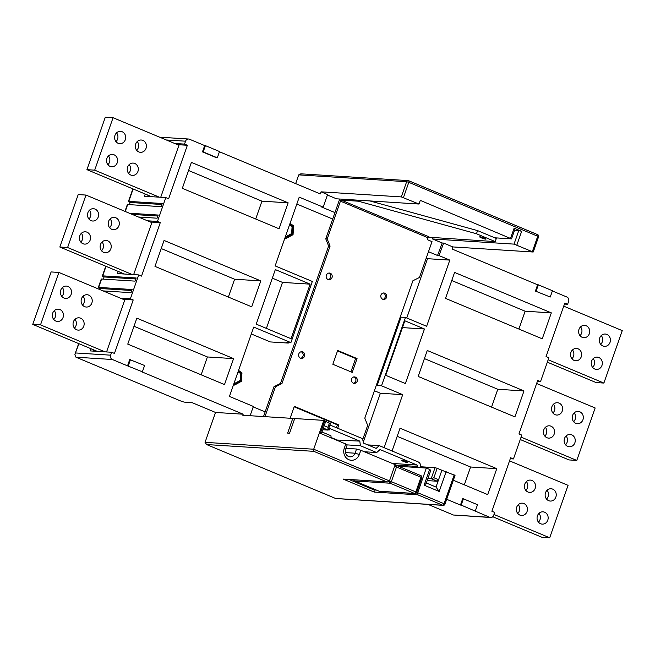 <?xml version="1.0" encoding="UTF-8"?>
<svg xmlns="http://www.w3.org/2000/svg" width="655" height="655" viewBox="0 0 655 655"><rect width="100%" height="100%" fill="white"/><g stroke="black" fill="none" stroke-linecap="round" stroke-linejoin="round"><path stroke-width="0.98" d="M481.4 237.88A3.365 0.434 -160.7 0 0 486.026 239.083A3.365 0.434 -160.7 0 0 484.315 238.068A3.365 0.434 -160.7 0 0 479.681 236.864A3.365 0.434 -160.7 0 0 481.4 237.88M328.499 429.066A3.365 0.434 19.3 0 1 329.67 429.844A3.365 0.434 19.3 0 1 328.261 429.721M406.067 461.488A3.365 0.434 19.3 0 1 407.787 462.504A3.365 0.434 19.3 0 1 403.161 461.3A3.365 0.434 19.3 0 1 401.441 460.285A3.365 0.434 19.3 0 1 406.067 461.488M326.37 275.223A3.365 3.029 93.6 0 0 332.019 277.589A3.365 3.029 93.6 0 0 326.37 275.223M328.261 279.619A3.365 3.029 93.6 0 0 328.671 273.102M351.555 378.95A3.365 3.029 93.6 0 0 357.196 381.308A3.365 3.029 93.6 0 0 351.555 378.95M353.438 383.339A3.365 3.029 93.6 0 0 353.856 376.83M380.94 295.037A3.365 3.029 93.6 0 0 386.581 297.395A3.365 3.029 93.6 0 0 380.94 295.037M382.823 299.425A3.365 3.029 93.6 0 0 383.24 292.916M298.819 353.897A3.365 3.029 93.6 0 0 304.469 356.255A3.365 3.029 93.6 0 0 298.819 353.897M300.71 358.285A3.365 3.029 93.6 0 0 301.12 351.776M115.992 141.66A6.165 5.551 93.6 0 0 117.564 139.188A6.165 5.551 93.6 0 0 116.549 132.875M125.326 139.679A6.165 5.551 -86.4 0 1 119.759 143.666A6.165 5.551 -86.4 0 1 114.977 135.348A6.165 5.551 -86.4 0 1 120.545 131.36A6.165 5.551 -86.4 0 1 125.326 139.679M136.698 150.314A6.165 5.551 93.6 0 0 138.27 147.842A6.165 5.551 93.6 0 0 137.255 141.529M146.032 148.333A6.165 5.551 -86.4 0 1 140.465 152.32A6.165 5.551 -86.4 0 1 135.683 144.002A6.165 5.551 -86.4 0 1 141.251 140.014A6.165 5.551 -86.4 0 1 146.032 148.333M128.617 173.395A6.165 5.551 93.6 0 0 130.189 170.922A6.165 5.551 93.6 0 0 129.174 164.61M137.951 171.413A6.165 5.551 -86.4 0 1 132.384 175.401A6.165 5.551 -86.4 0 1 127.602 167.082A6.165 5.551 -86.4 0 1 133.17 163.095A6.165 5.551 -86.4 0 1 137.951 171.413M107.911 164.732A6.165 5.551 93.6 0 0 109.483 162.26A6.165 5.551 93.6 0 0 108.468 155.947M117.245 162.751A6.165 5.551 -86.4 0 1 111.677 166.738A6.165 5.551 -86.4 0 1 106.896 158.42A6.165 5.551 -86.4 0 1 112.464 154.433A6.165 5.551 -86.4 0 1 117.245 162.751M88.9 219.016A6.165 5.551 93.6 0 0 90.48 216.543A6.165 5.551 93.6 0 0 89.457 210.23M98.234 217.034A6.165 5.551 -86.4 0 1 92.674 221.022A6.165 5.551 -86.4 0 1 87.885 212.703A6.165 5.551 -86.4 0 1 93.452 208.716A6.165 5.551 -86.4 0 1 98.234 217.034M109.606 227.678A6.165 5.551 93.6 0 0 111.186 225.197A6.165 5.551 93.6 0 0 110.163 218.893M118.948 225.688A6.165 5.551 -86.4 0 1 113.38 229.676A6.165 5.551 -86.4 0 1 108.591 221.365A6.165 5.551 -86.4 0 1 114.158 217.378A6.165 5.551 -86.4 0 1 118.948 225.688M101.525 250.75A6.165 5.551 93.6 0 0 103.105 248.278A6.165 5.551 93.6 0 0 102.082 241.965M110.859 248.769A6.165 5.551 -86.4 0 1 105.299 252.756A6.165 5.551 -86.4 0 1 100.51 244.438A6.165 5.551 -86.4 0 1 106.077 240.451A6.165 5.551 -86.4 0 1 110.859 248.769M80.819 242.096A6.165 5.551 93.6 0 0 82.399 239.615A6.165 5.551 93.6 0 0 81.376 233.311M90.153 240.115A6.165 5.551 -86.4 0 1 84.593 244.102A6.165 5.551 -86.4 0 1 79.804 235.784A6.165 5.551 -86.4 0 1 85.371 231.796A6.165 5.551 -86.4 0 1 90.153 240.115M53.735 319.452A6.165 5.551 93.6 0 0 55.307 316.979A6.165 5.551 93.6 0 0 54.283 310.666M63.068 317.47A6.165 5.551 -86.4 0 1 57.501 321.458A6.165 5.551 -86.4 0 1 52.711 313.139A6.165 5.551 -86.4 0 1 58.279 309.152A6.165 5.551 -86.4 0 1 63.068 317.47M74.441 328.114A6.165 5.551 93.6 0 0 76.013 325.633A6.165 5.551 93.6 0 0 74.989 319.321M83.774 326.125A6.165 5.551 -86.4 0 1 78.207 330.112A6.165 5.551 -86.4 0 1 73.417 321.802A6.165 5.551 -86.4 0 1 78.985 317.814A6.165 5.551 -86.4 0 1 83.774 326.125M82.522 305.034A6.165 5.551 93.6 0 0 84.094 302.561A6.165 5.551 93.6 0 0 83.079 296.248M91.856 303.052A6.165 5.551 -86.4 0 1 86.288 307.039A6.165 5.551 -86.4 0 1 81.498 298.721A6.165 5.551 -86.4 0 1 87.066 294.734A6.165 5.551 -86.4 0 1 91.856 303.052M61.816 296.379A6.165 5.551 93.6 0 0 63.388 293.898A6.165 5.551 93.6 0 0 62.364 287.586M71.149 294.39A6.165 5.551 -86.4 0 1 65.582 298.377A6.165 5.551 -86.4 0 1 60.792 290.067A6.165 5.551 -86.4 0 1 66.36 286.079A6.165 5.551 -86.4 0 1 71.149 294.39M601.265 335.548A6.165 5.551 -86.4 0 1 602.289 341.861A6.165 5.551 -86.4 0 1 600.717 344.334M610.051 342.352A6.165 5.551 -86.4 0 1 604.483 346.339A6.165 5.551 -86.4 0 1 599.693 338.021A6.165 5.551 -86.4 0 1 605.261 334.034A6.165 5.551 -86.4 0 1 610.051 342.352M580.559 326.886A6.165 5.551 -86.4 0 1 581.583 333.198A6.165 5.551 -86.4 0 1 580.011 335.679M589.344 333.69A6.165 5.551 -86.4 0 1 583.777 337.677A6.165 5.551 -86.4 0 1 578.987 329.367A6.165 5.551 -86.4 0 1 584.555 325.379A6.165 5.551 -86.4 0 1 589.344 333.69M572.478 349.966A6.165 5.551 -86.4 0 1 573.502 356.279A6.165 5.551 -86.4 0 1 571.921 358.752M581.263 356.77A6.165 5.551 -86.4 0 1 575.696 360.758A6.165 5.551 -86.4 0 1 570.906 352.439A6.165 5.551 -86.4 0 1 576.474 348.452A6.165 5.551 -86.4 0 1 581.263 356.77M593.184 358.621A6.165 5.551 -86.4 0 1 594.208 364.933A6.165 5.551 -86.4 0 1 592.636 367.414M601.97 365.424A6.165 5.551 -86.4 0 1 596.402 369.412A6.165 5.551 -86.4 0 1 591.612 361.101A6.165 5.551 -86.4 0 1 597.18 357.114A6.165 5.551 -86.4 0 1 601.97 365.424M574.181 412.904A6.165 5.551 -86.4 0 1 575.196 419.216A6.165 5.551 -86.4 0 1 573.624 421.689M582.958 419.708A6.165 5.551 -86.4 0 1 577.391 423.695A6.165 5.551 -86.4 0 1 572.601 415.385A6.165 5.551 -86.4 0 1 578.168 411.397A6.165 5.551 -86.4 0 1 582.958 419.708M553.475 404.25A6.165 5.551 -86.4 0 1 554.49 410.562A6.165 5.551 -86.4 0 1 552.918 413.035M562.252 411.053A6.165 5.551 -86.4 0 1 556.684 415.041A6.165 5.551 -86.4 0 1 551.895 406.722A6.165 5.551 -86.4 0 1 557.462 402.735A6.165 5.551 -86.4 0 1 562.252 411.053M545.394 427.322A6.165 5.551 -86.4 0 1 546.409 433.635A6.165 5.551 -86.4 0 1 544.837 436.107M554.171 434.126A6.165 5.551 -86.4 0 1 548.603 438.113A6.165 5.551 -86.4 0 1 543.814 429.803A6.165 5.551 -86.4 0 1 549.381 425.816A6.165 5.551 -86.4 0 1 554.171 434.126M566.1 435.984A6.165 5.551 -86.4 0 1 567.115 442.297A6.165 5.551 -86.4 0 1 565.543 444.77M574.877 442.788A6.165 5.551 -86.4 0 1 569.31 446.775A6.165 5.551 -86.4 0 1 564.52 438.457A6.165 5.551 -86.4 0 1 570.087 434.47A6.165 5.551 -86.4 0 1 574.877 442.788M539.008 513.34A6.165 5.551 -86.4 0 1 540.023 519.652A6.165 5.551 -86.4 0 1 538.451 522.125M547.785 520.144A6.165 5.551 -86.4 0 1 542.217 524.131A6.165 5.551 -86.4 0 1 537.436 515.812A6.165 5.551 -86.4 0 1 542.995 511.825A6.165 5.551 -86.4 0 1 547.785 520.144M518.301 504.686A6.165 5.551 -86.4 0 1 519.317 510.998A6.165 5.551 -86.4 0 1 517.745 513.471M527.078 511.49A6.165 5.551 -86.4 0 1 521.511 515.477A6.165 5.551 -86.4 0 1 516.73 507.158A6.165 5.551 -86.4 0 1 522.289 503.171A6.165 5.551 -86.4 0 1 527.078 511.49M526.383 481.605A6.165 5.551 -86.4 0 1 527.398 487.918A6.165 5.551 -86.4 0 1 525.826 490.39M535.16 488.409A6.165 5.551 -86.4 0 1 529.592 492.396A6.165 5.551 -86.4 0 1 524.811 484.078A6.165 5.551 -86.4 0 1 530.37 480.09A6.165 5.551 -86.4 0 1 535.16 488.409M547.089 490.267A6.165 5.551 -86.4 0 1 548.104 496.58A6.165 5.551 -86.4 0 1 546.532 499.053M555.866 497.071A6.165 5.551 -86.4 0 1 550.298 501.059A6.165 5.551 -86.4 0 1 545.517 492.74A6.165 5.551 -86.4 0 1 551.076 488.753A6.165 5.551 -86.4 0 1 555.866 497.071M523.992 390.937L514.912 416.883L418.168 376.428L427.257 350.49L523.992 390.937L497.8 389.275L491.553 407.115M405.371 383.543L385.729 375.323L404.831 320.786L424.473 328.998L405.371 383.543M551.33 312.877L542.25 338.815L445.506 298.369L454.595 272.423L551.33 312.877L525.138 311.215L518.891 329.056M392.058 450.992L400.033 428.214L496.777 468.661L487.688 494.607L453.325 480.238M421.14 466.786L420.625 466.565M535.397 291.074L550.249 297.026L552.452 290.73L538.328 284.827L537.608 284.786L535.397 291.074L550.249 297.026M537.608 284.786L452.081 249.023L452.818 246.927L443.64 243.087L438.997 255.581L449.821 260.101L426.642 326.296L405.461 317.438L381.521 385.803L377.157 385.525L401.097 317.159L400.287 316.823M384.133 447.676L402.702 394.654L381.521 385.803M446.661 499.282L460.465 505.054L462.667 498.766L463.396 498.807L461.194 505.103L489.768 517.311A3.365 3.029 93.6 0 0 493.69 515.346L494.713 512.439L491.889 511.26L510.622 457.763L513.446 458.942L521.798 435.1L518.973 433.921L537.706 380.424L540.531 381.603L548.874 357.769L546.057 356.582L564.79 303.093L567.615 304.272L568.63 301.365A3.365 3.029 93.6 0 0 566.911 297.034L552.37 290.959M420.363 467.686L420.379 467.637A4.487 4.036 93.6 0 0 418.087 461.873L379.229 445.621L376.15 448.397L363.443 443.083L362.551 438.654L329.915 425.005M358.67 200.225L358.326 201.2L341.296 200.127A1.122 0.467 -67.3 0 0 340.444 201.142L327.222 238.903L330.087 246.116L281.969 383.527L275.427 386.802L264.972 416.654M369.862 200.929L477.577 230.609L496.326 238.453L495.221 241.597L428.37 237.2M477.577 230.609L476.472 233.753L495.221 241.597M476.472 233.753L358.326 201.2M364.36 451.762L376.707 452.548L380.023 449.559L416.981 465.017L392.32 463.453M336.212 439.996L359.8 441.11L360.406 445.727L376.707 452.548M346.872 444.876L360.406 445.727M379.229 445.621L367.791 444.901M346.053 448.118L346.7 448.388M365.375 451.827L369.887 454.079M331.127 437.507L336.162 439.611M359.8 441.11L328.818 428.149M350.924 371.835L355.599 358.481L337.522 350.924M339.945 199.038A4.487 1.859 -67.3 0 0 338.987 201.052L325.764 238.813L328.638 246.026L280.512 383.437L273.97 386.712L265.152 411.889L253.215 406.894M336.4 427.715L337.399 424.874L294.144 406.788M395.031 465.034L417.554 466.458L417.194 467.482M332.846 364.27L352.218 372.376L357.057 358.58L337.677 350.474L332.846 364.27M362.723 439.489L367.668 425.373L364.794 418.16L412.912 280.749L419.462 277.474L432.013 241.621L427.404 239.697L428.075 237.781A1.122 0.467 112.7 0 1 428.927 236.766L341.296 200.127M290.132 418.25L294.308 406.337L338.848 424.964L337.693 428.255M325.764 238.813L327.222 238.903M273.97 386.712L275.427 386.802M263.515 416.564L265.152 411.889M328.638 246.026L330.087 246.116M280.512 383.437L281.969 383.527M417.554 466.458A1.122 1.007 93.6 0 0 416.981 465.017M428.485 251.7L437.54 255.483L442.182 242.997L432.537 238.96L432.996 237.659M510.63 238.15L514.126 228.186L515.035 228.914L511.547 238.878L420.281 200.373L418.995 204.041L336.531 198.825L327.41 195.01M418.995 204.041L401.319 196.909L321.048 191.833L327.574 194.56L323.161 207.144L321.703 207.054L334.951 212.588M432.537 238.96L514.028 244.119L518.801 230.486L521.65 231.338L514.126 228.186M442.182 242.997L443.64 243.087M452.818 246.927L533.088 252.011L514.028 244.119M127.766 344.112L224.501 384.567L233.589 358.621L136.846 318.166L127.766 344.112M154.981 266.389L251.725 306.835L260.805 280.889L164.069 240.442L154.981 266.389M182.319 188.321L279.063 228.775L288.143 202.829L191.407 162.383L182.319 188.321M291.049 338.7L256.22 324.135L275.321 269.59L310.151 284.155L291.049 338.7M217.313 157.814L203.197 151.911L205.4 145.623L219.515 151.526L217.313 157.814L216.584 157.773L202.469 151.87L204.671 145.574L189.483 139.228A3.365 3.029 93.6 0 0 185.561 141.193L184.538 144.1L187.363 145.279L168.63 198.776L165.805 197.589L157.462 221.431L160.278 222.618L141.546 276.107L138.721 274.928L130.378 298.77L133.202 299.949L114.461 353.446L111.645 352.267L110.621 355.174A3.365 3.029 93.6 0 0 112.349 359.497L127.528 365.85L129.731 359.554L144.583 365.506L142.372 371.803L141.652 371.753L243.169 414.206L242.809 415.254L292.769 418.414L287.627 433.102L289.559 433.225L294.709 418.537L323.807 420.379L330.341 423.801L328.139 430.089L323.349 428.092M323.161 207.144L299.229 197.139L275.141 265.905L312.32 281.453L290.902 342.614L253.722 327.074L229.43 396.431L253.37 406.444L250.12 415.712M321.048 191.833L320.311 193.929L219.433 151.747M398.551 466.303L426.339 468.063L429.639 469.438L430.777 470.347L426.184 483.456L424.129 485.175L429.639 469.438M349.156 479.534L374.054 489.948L374.316 489.211M416.596 492.642L417.71 492.716L426.339 468.063M360.815 450.28L359.341 454.48A8.965 8.081 -86.4 0 1 348.878 459.72A8.965 8.081 -86.4 0 1 344.284 448.184L345.758 443.984L347.125 445.072L345.652 449.273A5.6 5.052 93.6 0 0 350.007 456.83A5.6 5.052 93.6 0 0 355.067 453.203L356.533 449.011L360.815 450.28L395.17 464.649L389.471 480.909L387.441 481.957L343.13 479.075L386.786 481.843L313.843 451.344L313.704 449.224L389.471 480.909M426.339 483.005L436.009 487.05L441.888 470.265L455.029 475.399L444.925 504.244L444.065 503.728L454.169 474.883M446.161 471.543L439.186 491.471L424.129 485.175M427.191 480.598L437.303 481.237L431.186 478.674L435.043 467.662L437.18 468.3L433.872 477.741L438.58 479.706L437.303 481.237M427.928 478.469L431.186 478.674L433.872 477.741M420.6 466.753L435.043 467.662M325.666 421.501L321.99 431.989L330.931 435.731L331.168 437.884L320.344 433.364L324.749 420.772M441.888 470.265L437.18 468.3M243.169 414.206L215.528 412.453L191.997 402.612L184.718 402.154A3.365 0.434 -160.7 0 1 180.436 400.876L75.964 357.196L74.891 354.347L78.657 343.58M142.372 371.803L127.528 365.85M428.018 504.399L453.391 515.01L489.768 517.311M461.194 505.103L460.465 505.054M205.4 145.623L204.671 145.574M165.805 197.589L144.468 196.238L145.238 194.044M174.672 143.47L184.538 144.1M133.129 188.984L128.781 201.388L162.243 203.508L161.146 206.661L127.676 204.54L125.244 211.491M129.387 213.227L158.207 215.045L157.102 218.197L138.451 217.018M106.036 266.339L102.696 275.861L136.166 277.982L135.069 281.134L101.599 279.014L98.659 287.406L132.13 289.518L131.025 292.67L103.048 290.894M111.645 352.267L90.308 350.916L91.061 348.763M120.364 298.14L130.378 298.77M138.721 274.928L117.392 273.577L118.154 271.407M147.514 220.8L157.462 221.431M98.659 287.406A3.365 0.434 -160.7 0 0 98.307 287.471A3.365 0.434 -160.7 0 0 100.027 288.495L99.675 289.485M102.696 275.861A3.365 0.434 -160.7 0 0 102.352 275.935A3.365 0.434 -160.7 0 0 104.063 276.95L103.31 279.12M128.781 201.388A3.365 0.434 -160.7 0 0 128.429 201.462A3.365 0.434 -160.7 0 0 130.149 202.477L129.387 204.647M295.659 183.621L298.721 174.869L301.415 173.935M313.843 451.344L206.644 444.557L205.056 442.346L215.528 412.453M272.324 278.146L282.502 282.403L266.397 328.392M490.66 517.515L453.391 515.01M98.307 287.471L101.247 279.079A3.365 0.434 19.3 0 1 101.599 279.014M124.958 211.369L127.324 204.606A3.365 0.434 19.3 0 1 127.676 204.54M564.446 304.067L567.615 304.272M537.362 381.406L540.531 381.603M510.278 458.746L513.446 458.942M78.944 343.695L74.891 354.347M161.908 204.491L130.149 202.477M157.863 216.027L132.212 214.406M135.822 278.964L104.063 276.95M131.786 290.501L100.027 288.495M310.151 284.155L282.502 282.403M123.189 299.319L133.202 299.949M58.876 272.431L40.512 324.872L32.75 324.381L51.115 271.94L58.876 272.431L124.761 299.974L106.56 351.948M93.477 351.113L93.886 349.942M150.339 221.988L160.278 222.618M85.969 195.067L67.604 247.516L59.842 247.025L78.207 194.576L85.969 195.067L151.854 222.618L133.645 274.609M120.553 273.782L120.97 272.586M177.497 144.657L187.363 145.279M113.061 117.712L94.688 170.161L86.935 169.661L105.299 117.22L113.061 117.712L178.946 145.254L160.729 197.27M147.637 196.443L148.063 195.231M563.718 306.147L622.25 330.619L603.885 383.06L548.178 359.767M603.885 383.06L596.124 382.569L547.334 362.174M536.625 383.502L595.158 407.975L576.793 460.424L521.085 437.131M576.793 460.424L569.031 459.933L520.242 439.53M509.533 460.858L568.065 485.339L549.701 537.78L493.993 514.486M549.701 537.78L541.939 537.288L492.789 516.738M94.688 170.161L159.329 197.18M86.935 169.661L151.567 196.688M67.604 247.516L132.171 274.51M59.842 247.025L124.409 274.019M40.512 324.872L105.021 351.85M32.75 324.381L97.259 351.358M233.647 384.395L234.531 385.058L241.376 381.341L241.973 372.949L238.551 370.394M284.982 237.814L285.94 238.535L293.047 234.67L293.661 225.95L290.075 223.273M406.747 317.978L427.51 258.692L426.225 258.152M332.691 219.04L296.805 204.041M288.503 342.467L288.29 343.073L270.343 341.935L251.307 333.976M363.255 442.158L380.383 393.246L374.398 390.74M427.51 258.692L449.821 260.101M401.097 317.159L405.461 317.438M376.338 385.189L377.157 385.525M380.383 393.246L402.702 394.654M288.29 343.073L286.538 342.336L290.902 342.614M437.54 255.483L438.997 255.581M292.195 225.86L293.661 225.95M291.524 234.572L293.047 234.67M240.999 372.883L241.973 372.949M240.369 381.276L241.376 381.341M424.473 328.998L402.448 327.598M521.65 231.338L516.877 244.97M323.807 420.379L313.704 449.224L205.056 442.346M331.168 437.884L345.758 443.984M294.496 419.135L292.769 418.414M356.533 449.011L345.979 448.339M436.009 487.05L439.186 491.471M376.437 490.096L374.054 489.948L374.185 492.069L343.13 479.075M335.589 498.471L206.35 444.45L335.589 498.471L442.788 505.259A1.678 0.696 112.7 0 0 444.065 503.728L417.71 492.716L417.841 494.828L374.185 492.069M335.696 498.529L443.23 505.365A1.678 1.515 -86.4 0 1 442.788 505.259L417.841 494.828M322.768 429.754L328.139 430.089L327.959 427.273L329.424 423.073M324.192 425.693L327.959 427.273M320.344 433.364L321.99 431.989M514.576 230.216L518.801 230.486M494.812 237.814L511.547 238.878M337.399 424.874L338.848 424.964M355.599 358.481L357.057 358.58M255.704 219.007L261.951 201.167L188.566 170.488M261.951 201.167L288.143 202.829M228.366 297.067L234.613 279.235L161.228 248.548M234.613 279.235L260.805 280.889M201.15 374.799L207.398 356.959L134.013 326.272M207.398 356.959L233.589 358.621M451.753 280.528L525.138 311.215M424.415 358.596L497.8 389.275M397.192 436.32L470.585 467.007L496.777 468.661M470.585 467.007L464.338 484.847M234.122 383.044L234.662 383.445L240.18 380.432L240.655 373.653L238.084 371.737M238.363 370.927L241.22 373.047L240.663 381.12L234.081 384.706L233.655 384.387M285.547 236.193L286.088 236.594L291.606 233.581L292.081 226.802L289.51 224.886M289.797 224.076L292.646 226.196L292.089 234.269L284.99 237.822M286.088 236.594L285.506 237.855L285.081 237.536M291.606 233.581L292.089 234.269M292.081 226.802L292.646 226.196M240.663 381.12L240.18 380.432M240.655 373.653L241.22 373.047M234.081 384.706L234.662 383.445M475.309 511.006L477.511 504.71L463.396 498.807M538.328 284.827L536.126 291.123M128.257 365.899L130.46 359.603M203.197 151.911L202.469 151.87M396.504 465.468L420.797 475.62A1.678 0.696 112.7 0 1 420.895 475.645A1.678 0.696 112.7 0 1 420.968 477.241L396.496 467.007L391.354 481.695L415.827 491.921L420.968 477.241L421.828 477.749A1.678 1.678 0 0 0 420.895 475.645L396.422 465.41A1.678 0.696 112.7 0 1 396.496 467.007L394.556 466.393M353.749 479.828A1.678 1.515 93.6 0 0 354.666 480.975A1.678 0.696 112.7 0 1 354.568 480.958L379.04 491.184A1.678 1.678 0 0 0 379.589 491.316A1.678 1.515 93.6 0 1 379.139 491.209L414.549 493.452L390.077 483.218L354.666 480.975L379.139 491.209A1.678 0.696 112.7 0 1 379.04 491.184A1.678 0.696 112.7 0 1 378.958 491.135M353.594 479.82A1.678 1.678 0 0 0 354.568 480.958A1.678 0.696 112.7 0 1 354.453 480.86M389.127 481.433A1.678 1.515 93.6 0 0 390.077 483.218A1.678 0.696 112.7 0 0 391.354 481.695L389.398 481.081M416.686 492.437L415.827 491.921A1.678 0.696 112.7 0 1 414.549 493.452A1.678 1.515 93.6 0 0 414.992 493.559A1.678 1.678 0 0 0 416.686 492.437L421.828 477.749M396.324 465.386A1.678 0.696 112.7 0 1 396.422 465.41A1.678 1.678 0 0 0 395.874 465.287A1.678 1.515 -86.4 0 1 396.324 465.386M394.809 465.68A1.678 1.515 -86.4 0 1 395.874 465.287L394.965 465.23M340.444 201.142L428.075 237.781M112.349 359.497L75.964 357.196M185.561 141.193L166.296 139.974M75.702 352.963L110.621 355.174M401.319 196.909L406.649 181.705L298.721 174.869M408.794 180.796L537.558 234.637A1.678 0.696 112.7 0 1 537.657 234.654A1.678 0.696 112.7 0 1 537.73 236.258L408.785 182.336L403.464 197.548M532.409 251.463L537.73 236.258L538.59 236.766A1.678 1.678 0 0 0 537.657 234.654L408.712 180.739A1.678 0.696 -67.3 0 0 408.614 180.723A1.678 1.515 -86.4 0 0 406.649 181.705L408.785 182.336A1.678 0.696 -67.3 0 0 408.712 180.739A1.678 1.678 0 0 0 408.163 180.616L300.751 173.812M345.447 452.597L355.067 453.203L359.341 454.48M344.284 448.184L345.652 449.273M444.745 504.276L444.925 504.244A1.678 1.678 0 0 1 443.23 505.365M379.589 491.316L414.992 493.559M102.352 275.935L105.75 266.217M128.429 201.462L132.842 188.861M188.591 139.016L159.624 137.182M533.268 251.97L538.59 236.766"/></g></svg>
